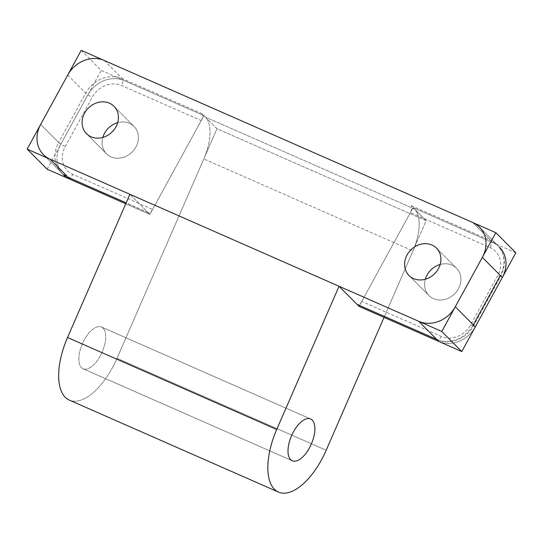 <?xml version="1.0" encoding="UTF-8"?>
<svg xmlns="http://www.w3.org/2000/svg" width="543" height="543" viewBox="0 0 543 543"><rect width="100%" height="100%" fill="white"/><g stroke="black" fill="none" stroke-linecap="round" stroke-linejoin="round"><path stroke-width="0.41" stroke-dasharray="2.71 2.04" d="M81.219 50.35L101.208 70.447L203.951 115.632L216.969 128.725L117.023 358.292A57.035 26.831 113.7 0 1 112.265 367.998A57.035 26.831 113.7 0 0 117.023 358.292L216.969 128.725L426.133 220.702L384.044 317.37L426.133 220.702L216.969 128.725L205.417 117.105A39.924 18.781 -66.3 0 1 203.808 158.95L117.023 358.292A57.035 26.831 113.7 0 1 112.265 367.998A57.035 26.831 113.7 0 0 117.023 358.292L203.808 158.95A39.924 18.781 -66.3 0 0 205.417 117.105L201.948 113.616A5.702 2.681 -66.3 0 1 201.243 120.566L152.583 209.455L72.877 174.405A22.813 19.799 135.2 0 1 65.262 146.549L92.296 97.17A22.813 19.799 135.2 0 1 121.544 85.516L201.243 120.566M515.85 252.787L413.114 207.609L426.133 220.702L414.58 209.082A39.924 18.781 -66.3 0 1 412.972 250.927L384.044 317.37L412.972 250.927L203.808 158.95L412.972 250.927A39.924 18.781 -66.3 0 0 414.58 209.082L205.417 117.105L414.58 209.082L411.112 205.6A5.702 2.681 -66.3 0 1 410.406 212.544L361.74 301.433L441.445 336.484A22.813 19.799 -44.8 0 0 470.686 324.836L497.727 275.45A22.813 19.799 -44.8 0 0 490.112 247.594L410.406 212.544M152.583 209.455A5.702 2.681 113.7 0 1 148.287 212.666A5.702 2.681 113.7 0 1 147.879 212.381L129.886 194.292L149.875 214.397L125.759 203.788L149.875 214.397L129.886 194.292L149.875 214.397L203.951 115.632L124.245 80.581A28.514 24.747 -44.8 0 0 87.694 95.14L60.653 144.526L87.694 95.14A28.514 24.747 -44.8 0 1 124.245 80.581L203.951 115.632L149.875 214.397L203.951 115.632M47.139 169.212L101.208 70.447M129.438 123.302A19.392 16.826 -44.8 0 0 117.661 122.67A19.392 16.826 -44.8 0 1 129.438 123.302A19.392 16.826 -44.8 0 0 117.661 122.67A19.392 16.826 -44.8 0 1 129.438 123.302A19.392 16.826 -44.8 0 1 133.992 126.417A19.392 16.826 -44.8 0 0 129.438 123.302A19.392 16.826 -44.8 0 1 133.992 126.417A19.392 16.826 -44.8 0 0 129.438 123.302M102.837 137.413A19.392 16.826 -44.8 0 0 106.496 153.764A19.392 16.826 -44.8 0 0 132.112 152.026A19.392 16.826 -44.8 0 0 133.992 126.417L114.01 106.319L133.992 126.417A19.392 16.826 -44.8 0 1 132.112 152.026A19.392 16.826 -44.8 0 1 106.496 153.764A19.392 16.826 -44.8 0 0 132.112 152.026A19.392 16.826 -44.8 0 0 133.992 126.417A19.392 16.826 -44.8 0 1 132.112 152.026A19.392 16.826 -44.8 0 1 106.496 153.764L86.507 133.666L106.496 153.764A19.392 16.826 -44.8 0 1 102.837 137.413A19.392 16.826 -44.8 0 0 106.496 153.764A19.392 16.826 -44.8 0 1 102.837 137.413M451.932 265.12A19.392 16.826 -44.8 0 0 440.163 264.489A19.392 16.826 -44.8 0 1 451.932 265.12A19.392 16.826 -44.8 0 0 440.163 264.489A19.392 16.826 -44.8 0 1 451.932 265.12A19.392 16.826 -44.8 0 1 456.493 268.235A19.392 16.826 -44.8 0 0 451.932 265.12A19.392 16.826 -44.8 0 1 456.493 268.235A19.392 16.826 -44.8 0 0 451.932 265.12M425.339 279.231A19.392 16.826 -44.8 0 0 428.99 295.582A19.392 16.826 -44.8 0 0 454.606 293.844A19.392 16.826 -44.8 0 0 456.493 268.235L436.504 248.137L456.493 268.235A19.392 16.826 -44.8 0 1 454.606 293.844A19.392 16.826 -44.8 0 1 428.99 295.582A19.392 16.826 -44.8 0 0 454.606 293.844A19.392 16.826 -44.8 0 0 456.493 268.235A19.392 16.826 -44.8 0 1 454.606 293.844A19.392 16.826 -44.8 0 1 428.99 295.582L409.008 275.484L428.99 295.582A19.392 16.826 -44.8 0 1 425.339 279.231A19.392 16.826 -44.8 0 0 428.99 295.582A19.392 16.826 -44.8 0 1 425.339 279.231M359.038 306.374L413.114 207.609L492.813 242.66L413.114 207.609L359.038 306.374L413.114 207.609M69.321 400.11A57.035 26.831 113.7 0 0 112.265 367.998A57.035 26.831 113.7 0 1 69.321 400.11A57.035 26.831 113.7 0 0 112.265 367.998A57.035 26.831 113.7 0 1 69.321 400.11M103.095 328.148A22.813 10.731 113.7 0 0 101.466 327.015A22.813 10.731 113.7 0 0 82.455 343.576A22.813 10.731 113.7 0 0 83.099 368.785A22.813 10.731 113.7 0 0 101.229 354.104A22.813 10.731 113.7 0 0 103.095 328.148A22.813 10.731 113.7 0 0 101.466 327.015A22.813 10.731 113.7 0 0 82.455 343.576A22.813 10.731 113.7 0 0 83.099 368.785A22.813 10.731 113.7 0 0 101.229 354.104A22.813 10.731 113.7 0 0 103.095 328.148A22.813 10.731 113.7 0 0 101.466 327.015A22.813 10.731 113.7 0 0 82.455 343.576A22.813 10.731 113.7 0 0 83.099 368.785A22.813 10.731 113.7 0 0 101.229 354.104A22.813 10.731 113.7 0 0 103.095 328.148A22.813 10.731 113.7 0 0 101.466 327.015A22.813 10.731 113.7 0 0 82.455 343.576A22.813 10.731 113.7 0 0 83.099 368.785A22.813 10.731 113.7 0 0 101.229 354.104A22.813 10.731 113.7 0 0 103.095 328.148M438.744 341.425A28.514 24.747 -44.8 0 0 475.295 326.859A28.514 24.747 -44.8 0 1 438.744 341.425M499.519 247.241A28.514 24.747 -44.8 0 0 492.813 242.66A28.514 24.747 -44.8 0 1 499.519 247.241L479.53 227.144L499.519 247.241M63.47 174.765A28.514 24.747 135.2 0 1 60.653 144.526A28.514 24.747 135.2 0 0 63.47 174.765L43.481 154.667L63.47 174.765M125.759 203.788L149.875 214.397M470.686 324.836A5.702 0.916 28.7 0 0 473.693 325.562A5.702 0.916 28.7 0 0 473.299 324.85A28.514 24.747 -44.8 0 1 436.742 339.416A5.702 2.681 113.7 0 0 437.149 339.694L357.45 304.643A5.702 2.681 113.7 0 0 361.74 301.433M326.187 450.269L117.023 358.292L326.187 450.269M472.824 222.562L492.813 242.66L472.824 222.562L490.818 240.651L411.112 205.6M40.671 124.422L60.653 144.526L40.671 124.422L58.658 142.51L85.692 93.131A28.514 24.747 135.2 0 1 122.25 78.572L201.948 113.616M104.256 60.483L122.25 78.572A5.702 2.681 -66.3 0 1 121.544 85.516M67.705 75.043L85.692 93.131A5.702 0.916 -151.3 0 0 92.296 97.17M479.53 227.144L497.517 245.232C505.377 254.246 506.449 264.563 500.727 276.183A5.702 0.916 28.7 0 0 500.334 275.471A28.514 24.747 -44.8 0 0 497.517 245.232A28.514 24.747 -44.8 0 0 490.818 240.651A5.702 2.681 -66.3 0 1 490.112 247.594M441.445 336.484A5.702 2.681 113.7 0 1 437.149 339.694C449.672 345.552 466.878 338.676 473.693 325.562L500.727 276.183A5.702 0.916 28.7 0 1 497.727 275.45M147.879 212.381L126.173 202.838M148.287 212.666L68.581 177.615A5.702 2.681 113.7 0 1 68.174 177.337A28.514 24.747 135.2 0 1 61.474 172.755A28.514 24.747 135.2 0 1 58.658 142.51A5.702 0.916 -151.3 0 0 65.262 146.549M43.481 154.667L61.474 172.755L68.581 177.615A5.702 2.681 113.7 0 0 72.877 174.405M83.099 368.785L292.256 460.763L83.099 368.785M101.466 327.015L310.63 418.992L101.466 327.015"/><path stroke-width="0.81" d="M495.861 232.689L441.792 331.454L27.15 149.115L81.219 50.35L495.861 232.689L515.85 252.787L461.781 351.552L359.038 306.374L339.049 286.276L50.187 159.248A28.514 24.747 135.2 0 1 43.481 154.667A28.514 24.747 135.2 0 1 40.671 124.422L67.705 75.043A28.514 24.747 -44.8 0 1 104.256 60.483A28.514 24.747 -44.8 0 0 67.705 75.043L40.671 124.422L67.705 75.043A28.514 24.747 -44.8 0 1 104.256 60.483L472.824 222.562A28.514 24.747 -44.8 0 1 479.53 227.144A28.514 24.747 -44.8 0 0 472.824 222.562A28.514 24.747 -44.8 0 1 479.53 227.144A28.514 24.747 -44.8 0 1 482.347 257.382A28.514 24.747 -44.8 0 0 479.53 227.144A28.514 24.747 -44.8 0 1 482.347 257.382L502.329 277.48A28.514 24.747 -44.8 0 0 499.519 247.241A28.514 24.747 -44.8 0 1 502.329 277.48L475.295 326.859L502.329 277.48L482.347 257.382L500.334 275.471L473.299 324.85L455.305 306.761L482.347 257.382M109.448 103.204A19.392 16.826 -44.8 0 0 86.303 110.453A19.392 16.826 -44.8 0 0 86.507 133.666A19.392 16.826 -44.8 0 0 112.123 131.929A19.392 16.826 -44.8 0 0 114.01 106.319A19.392 16.826 -44.8 0 0 109.448 103.204A19.392 16.826 -44.8 0 0 86.303 110.453A19.392 16.826 -44.8 0 0 86.507 133.666A19.392 16.826 -44.8 0 0 112.123 131.929A19.392 16.826 -44.8 0 0 114.01 106.319A19.392 16.826 -44.8 0 0 109.448 103.204A19.392 16.826 -44.8 0 0 86.303 110.453A19.392 16.826 -44.8 0 0 86.507 133.666A19.392 16.826 -44.8 0 0 112.123 131.929A19.392 16.826 -44.8 0 0 114.01 106.319A19.392 16.826 -44.8 0 0 109.448 103.204A19.392 16.826 -44.8 0 0 86.303 110.453A19.392 16.826 -44.8 0 0 86.507 133.666A19.392 16.826 -44.8 0 0 112.123 131.929A19.392 16.826 -44.8 0 0 114.01 106.319A19.392 16.826 -44.8 0 0 109.448 103.204M431.95 245.022A19.392 16.826 135.2 0 1 436.504 248.137A19.392 16.826 135.2 0 1 434.624 273.747A19.392 16.826 135.2 0 1 409.008 275.484A19.392 16.826 135.2 0 1 408.804 252.271A19.392 16.826 135.2 0 1 431.95 245.022A19.392 16.826 135.2 0 1 436.504 248.137A19.392 16.826 135.2 0 1 434.624 273.747A19.392 16.826 135.2 0 1 409.008 275.484A19.392 16.826 135.2 0 1 408.804 252.271A19.392 16.826 135.2 0 1 431.95 245.022A19.392 16.826 135.2 0 1 436.504 248.137A19.392 16.826 135.2 0 1 434.624 273.747A19.392 16.826 135.2 0 1 409.008 275.484A19.392 16.826 135.2 0 1 408.804 252.271A19.392 16.826 135.2 0 1 431.95 245.022A19.392 16.826 135.2 0 1 436.504 248.137A19.392 16.826 135.2 0 1 434.624 273.747A19.392 16.826 135.2 0 1 409.008 275.484A19.392 16.826 135.2 0 1 408.804 252.271A19.392 16.826 135.2 0 1 431.95 245.022M441.792 331.454L461.781 351.552M455.305 306.761L475.295 326.859L455.305 306.761A28.514 24.747 -44.8 0 1 418.755 321.327L339.049 286.276L276.699 429.486A57.035 26.831 113.7 0 0 274.405 489.263A57.035 26.831 113.7 0 1 276.699 429.486L339.049 286.276L418.755 321.327A28.514 24.747 -44.8 0 0 455.305 306.761A28.514 24.747 -44.8 0 1 418.755 321.327L339.049 286.276L276.699 429.486A57.035 26.831 113.7 0 0 274.405 489.263A57.035 26.831 113.7 0 1 276.699 429.486L339.049 286.276L359.038 306.374L438.744 341.425L359.038 306.374L339.049 286.276L50.187 159.248A28.514 24.747 135.2 0 1 43.481 154.667A28.514 24.747 135.2 0 1 40.671 124.422A28.514 24.747 135.2 0 0 43.481 154.667A28.514 24.747 135.2 0 0 50.187 159.248L70.176 179.346L125.759 203.788L47.139 169.212L27.15 149.115M357.45 304.643A5.702 2.681 113.7 0 1 357.043 304.365L339.049 286.276L129.886 194.292L67.536 337.502A57.035 26.831 113.7 0 0 65.241 397.279A57.035 26.831 113.7 0 1 67.536 337.502L129.886 194.292L67.536 337.502A57.035 26.831 113.7 0 0 65.241 397.279A57.035 26.831 113.7 0 1 67.536 337.502L276.699 429.486L67.536 337.502L276.699 429.486L67.536 337.502L129.886 194.292L50.187 159.248L70.176 179.346A28.514 24.747 135.2 0 1 63.47 174.765A28.514 24.747 135.2 0 0 70.176 179.346L125.759 203.788M117.661 122.67A19.392 16.826 -44.8 0 0 102.837 137.413A19.392 16.826 -44.8 0 1 117.661 122.67A19.392 16.826 -44.8 0 0 102.837 137.413A19.392 16.826 -44.8 0 1 117.661 122.67M440.163 264.489A19.392 16.826 -44.8 0 0 425.339 279.231A19.392 16.826 -44.8 0 1 440.163 264.489A19.392 16.826 -44.8 0 0 425.339 279.231A19.392 16.826 -44.8 0 1 440.163 264.489M384.044 317.37L326.187 450.269A57.035 26.831 113.7 0 1 321.429 459.975A57.035 26.831 113.7 0 0 326.187 450.269L384.044 317.37L326.187 450.269A57.035 26.831 113.7 0 1 321.429 459.975A57.035 26.831 113.7 0 0 326.187 450.269L384.044 317.37M274.405 489.263A57.035 26.831 113.7 0 0 278.484 492.087A57.035 26.831 113.7 0 0 321.429 459.975A57.035 26.831 113.7 0 1 278.484 492.087A57.035 26.831 113.7 0 0 321.429 459.975A57.035 26.831 113.7 0 1 278.484 492.087A57.035 26.831 113.7 0 1 274.405 489.263A57.035 26.831 113.7 0 0 278.484 492.087A57.035 26.831 113.7 0 1 274.405 489.263M312.259 420.126A22.813 10.731 113.7 0 0 310.63 418.992A22.813 10.731 113.7 0 0 291.618 435.554A22.813 10.731 113.7 0 0 292.256 460.763A22.813 10.731 113.7 0 0 310.392 446.081A22.813 10.731 113.7 0 0 312.259 420.126A22.813 10.731 113.7 0 0 310.63 418.992A22.813 10.731 113.7 0 0 291.618 435.554A22.813 10.731 113.7 0 0 292.256 460.763A22.813 10.731 113.7 0 0 310.392 446.081A22.813 10.731 113.7 0 0 312.259 420.126A22.813 10.731 113.7 0 0 310.63 418.992A22.813 10.731 113.7 0 0 291.618 435.554A22.813 10.731 113.7 0 0 292.256 460.763A22.813 10.731 113.7 0 0 310.392 446.081A22.813 10.731 113.7 0 0 312.259 420.126A22.813 10.731 113.7 0 0 310.63 418.992A22.813 10.731 113.7 0 0 291.618 435.554A22.813 10.731 113.7 0 0 292.256 460.763A22.813 10.731 113.7 0 0 310.392 446.081A22.813 10.731 113.7 0 0 312.259 420.126M65.241 397.279A57.035 26.831 113.7 0 0 69.321 400.11L278.484 492.087L69.321 400.11A57.035 26.831 113.7 0 1 65.241 397.279A57.035 26.831 113.7 0 0 69.321 400.11A57.035 26.831 113.7 0 1 65.241 397.279M418.755 321.327L438.744 341.425L418.755 321.327L436.742 339.416L357.043 304.365M126.173 202.838L68.174 177.337L50.187 159.248"/></g></svg>
